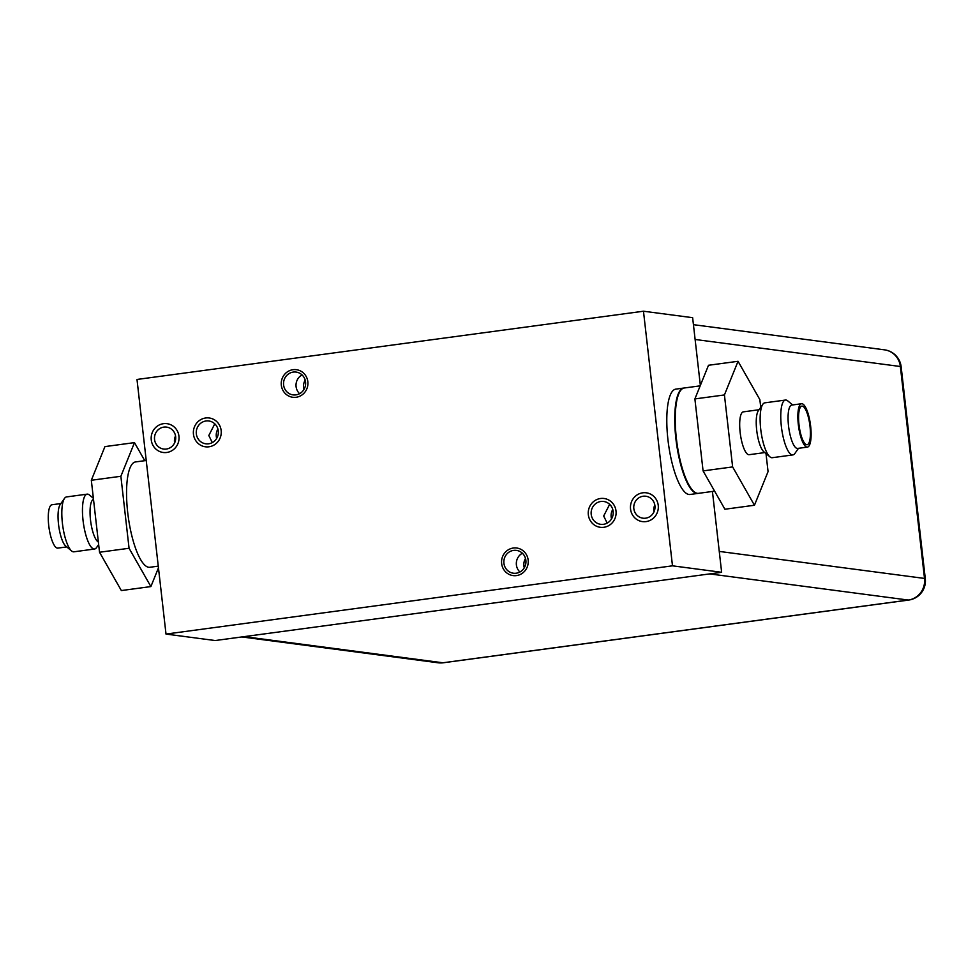 <?xml version="1.0" encoding="UTF-8"?>
<svg xmlns="http://www.w3.org/2000/svg" width="974" height="974" viewBox="0 0 974 974"><rect width="100%" height="100%" fill="white"/><g stroke="black" fill="none" stroke-linecap="round" stroke-linejoin="round"><path stroke-width="1.46" d="M721.637 572.298L672.486 565.821L643.473 311.217L136.993 379.458L166.006 634.074L215.157 640.539L721.637 572.298L712.432 491.468M700.355 385.424L692.636 317.682L643.473 311.217M675.834 389.125A53.156 14.61 82.3 0 0 667.957 439.834A53.156 14.61 82.3 0 0 690.03 494.488L697.968 493.416A53.156 14.61 -97.7 0 1 675.895 438.763A53.156 14.61 82.3 0 1 683.772 388.054L675.834 389.125M166.006 634.074L672.486 565.821M175.649 436.656A11.079 10.617 -82.5 0 0 166.554 427.099A11.079 10.617 -82.5 0 0 154.549 439.493A11.079 10.617 -82.5 0 0 163.656 449.051A11.079 10.617 -82.5 0 0 175.649 436.656M654.93 505.786A11.079 10.617 -82.5 0 0 645.823 496.229A11.079 10.617 -82.5 0 0 633.831 508.635A11.079 10.617 -82.5 0 0 642.937 518.192A11.079 10.617 -82.5 0 0 654.93 505.786M218.286 430.91A11.518 11.043 -82.5 0 0 208.813 420.975A11.518 11.043 -82.5 0 0 196.334 433.868A11.518 11.043 -82.5 0 0 205.806 443.803A11.518 11.043 -82.5 0 0 218.286 430.91M613.145 511.423A11.518 11.043 -82.5 0 0 603.673 501.476A11.518 11.043 -82.5 0 0 591.206 514.369A11.518 11.043 -82.5 0 0 600.666 524.316A11.518 11.043 -82.5 0 0 613.145 511.423M525.875 560.33A11.518 11.043 97.5 0 1 513.395 573.223A11.518 11.043 97.5 0 1 503.923 563.289A11.518 11.043 97.5 0 1 516.403 550.383A11.518 11.043 97.5 0 1 525.875 560.33M305.556 382.003A11.518 11.043 97.5 0 1 293.077 394.896A11.518 11.043 97.5 0 1 283.604 384.961A11.518 11.043 97.5 0 1 296.084 372.068A11.518 11.043 97.5 0 1 305.556 382.003M175.539 435.902A11.079 10.617 -82.5 0 0 174.626 442.878M654.82 505.031A11.079 10.617 -82.5 0 0 653.907 512.02M217.908 429.01A11.518 11.043 -82.5 0 0 216.301 436.498A11.518 11.043 97.5 0 0 216.666 438.397M612.768 509.512A11.518 11.043 -82.5 0 0 611.161 516.999A11.518 11.043 97.5 0 0 611.538 518.899M524.268 567.818A11.518 11.043 97.5 0 1 525.497 558.431M303.949 389.49A11.518 11.043 97.5 0 1 305.179 380.103M178.948 436.206A14.525 13.928 97.5 0 1 163.206 452.484A14.525 13.928 97.5 0 1 151.262 439.944A14.525 13.928 97.5 0 1 167.004 423.678A14.525 13.928 97.5 0 1 178.948 436.206M658.229 505.348A14.525 13.928 97.5 0 1 642.487 521.614A14.525 13.928 97.5 0 1 630.543 509.073A14.525 13.928 97.5 0 1 646.273 492.807A14.525 13.928 97.5 0 1 658.229 505.348M221.159 430.52A14.525 13.928 -82.5 0 0 209.203 417.98A14.525 13.928 -82.5 0 0 193.461 434.258A14.525 13.928 -82.5 0 0 205.417 446.798A14.525 13.928 -82.5 0 0 221.159 430.52M212.308 442.598L208.813 435.512L214.779 423.824M616.018 511.033A14.525 13.928 -82.5 0 0 604.075 498.493A14.525 13.928 -82.5 0 0 588.333 514.759A14.525 13.928 -82.5 0 0 600.276 527.299A14.525 13.928 -82.5 0 0 616.018 511.033M607.179 523.099L603.673 516.013L609.651 504.337M528.152 560.013A13.904 13.332 -82.5 0 0 516.719 548.021A13.904 13.332 -82.5 0 0 501.647 563.593A13.904 13.332 -82.5 0 0 513.079 575.597A13.904 13.332 -82.5 0 0 528.152 560.013M519.897 572.006A11.518 11.043 97.5 0 1 522.368 553.244M307.833 381.698A13.904 13.332 -82.5 0 0 296.4 369.694A13.904 13.332 -82.5 0 0 281.328 385.266A13.904 13.332 -82.5 0 0 292.772 397.27A13.904 13.332 -82.5 0 0 307.833 381.698M299.59 393.691A11.518 11.043 97.5 0 1 302.062 374.917M764.809 452.581L749.128 454.7A21.611 5.941 -97.7 0 1 740.155 432.468A21.611 5.941 82.3 0 1 743.357 411.856L759.038 409.737M769.448 456.416L763.872 451.802A21.611 5.941 -97.7 0 1 756.701 430.24A21.611 5.941 -97.7 0 1 758.332 410.748L762.484 404.807M772.224 457.707A27.686 7.609 -97.7 0 1 760.731 429.242A27.686 7.609 82.3 0 1 764.834 402.834L785.47 400.046A27.686 7.609 82.3 0 0 781.367 426.466A27.686 7.609 -97.7 0 0 792.86 454.919L772.224 457.707M798.485 448.308L794.869 453.494A27.686 7.609 -97.7 0 1 792.86 454.919M792.641 404.941L787.783 400.911A27.686 7.609 82.3 0 0 785.47 400.046M791.777 405.062A21.878 6.014 82.3 0 0 788.538 425.93A21.878 6.014 -97.7 0 0 797.621 448.43L807.409 447.115A21.878 6.014 -97.7 0 1 798.327 424.615A21.878 6.014 82.3 0 1 801.565 403.735L791.777 405.062M801.565 403.735A21.878 6.014 82.3 0 1 810.648 426.235A21.878 6.014 -97.7 0 1 807.409 447.115M809.978 426.149A19.492 5.357 -97.7 0 1 806.521 444.704A19.492 5.357 -97.7 0 1 798.997 424.701A19.492 5.357 82.3 0 1 801.346 406.292A19.492 5.357 82.3 0 1 809.978 426.149M714.612 491.164L698.468 493.343A53.156 14.61 -97.7 0 1 676.406 438.69A53.156 14.61 82.3 0 1 684.272 387.993L700.172 385.85M760.731 407.315L759.854 399.62L738.049 361.293L708.5 365.274L694.888 398.926L703.082 470.905L724.899 509.232L754.448 505.25L768.06 471.599L766.002 453.567M703.082 470.905L732.631 466.923L754.448 505.25M694.888 398.926L724.425 394.945L732.631 466.923M738.049 361.293L724.425 394.945M93.516 499.431A21.611 5.941 82.3 0 0 90.509 520.006A21.611 5.941 82.3 0 0 98.362 542.019M93.382 498.286L89.474 495.048A27.637 7.597 82.3 0 0 83.07 520.566A27.637 7.597 82.3 0 0 96.548 547.546L98.654 544.539M64.515 498.371L60.181 504.569A21.878 6.014 -97.7 0 0 58.525 524.304A21.878 6.014 82.3 0 0 65.782 546.122L71.601 550.955A27.686 7.609 82.3 0 1 62.421 523.342A27.686 7.609 -97.7 0 1 64.515 498.371A27.686 7.609 -97.7 0 1 66.524 496.935L87.161 494.147A27.686 7.609 -97.7 0 0 83.058 520.554A27.686 7.609 82.3 0 0 94.551 549.019A27.686 7.609 82.3 0 0 96.901 547.047M87.161 494.147A27.686 7.609 -97.7 0 1 89.949 495.437M71.601 550.955A27.686 7.609 82.3 0 0 73.914 551.808L94.551 549.019M60.899 503.546L51.975 504.751A21.878 6.014 -97.7 0 0 48.737 525.619A21.878 6.014 82.3 0 0 57.819 548.119L66.743 546.913M146.234 460.495L135.593 461.919A53.156 14.61 -97.7 0 0 127.716 512.628A53.156 14.61 82.3 0 0 149.789 567.282L158.263 566.138M158.458 567.854L150.885 586.579L129.067 548.265L120.873 476.286L134.485 442.622L144.773 460.69M129.067 548.265L99.531 552.246L91.325 480.267L104.936 446.603L134.485 442.622M120.873 476.286L91.325 480.267M150.885 586.579L121.348 590.561L99.531 552.246M241.869 636.947L438.13 662.783A19.31 18.518 -82.5 0 0 442.841 662.783L908.292 600.057L709.681 573.905M244.218 636.631L442.841 662.783A19.31 5.308 82.3 0 0 443.231 662.783L908.693 600.057A19.31 5.308 -97.7 0 1 908.292 600.057A19.31 18.518 -82.5 0 0 924.509 578.434L900.366 366.504L695.119 339.476M719.262 551.418L924.509 578.434A19.31 1.376 -6.5 0 1 925.3 578.726L901.157 366.796A19.31 1.376 173.5 0 0 900.366 366.504A19.31 18.518 -82.5 0 0 884.489 349.836L693.427 324.671M901.157 366.796A19.31 19.31 0 0 0 884.489 349.836M438.13 662.783A19.31 19.31 0 0 0 443.231 662.783M908.693 600.057A19.31 19.31 0 0 0 925.3 578.726"/></g></svg>
